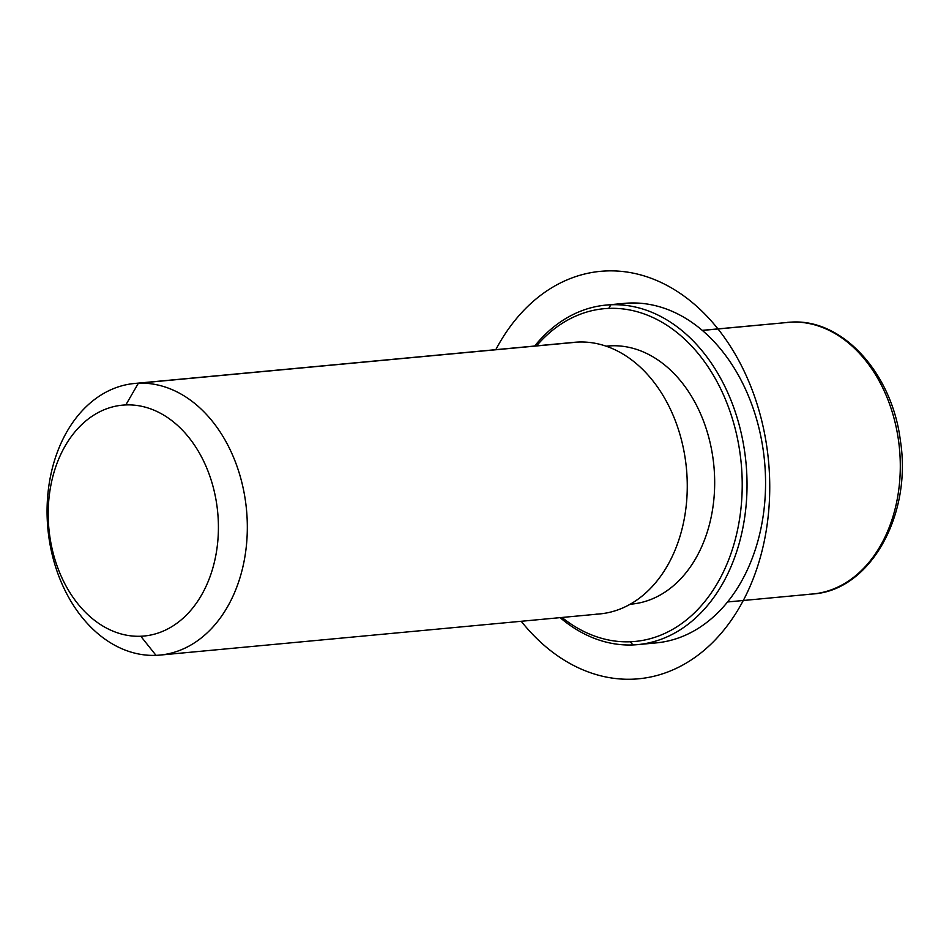 <?xml version="1.0" encoding="UTF-8"?>
<svg xmlns="http://www.w3.org/2000/svg" width="949" height="949" viewBox="0 0 949 949"><rect width="100%" height="100%" fill="white"/><g stroke="black" fill="none" stroke-linecap="round" stroke-linejoin="round"><path stroke-width="1.42" d="M606.316 346.266L611.192 345.804A129.586 94.77 84.7 0 1 714.134 468.77A129.586 94.77 84.7 0 1 631.631 604.086L630.231 604.216A129.586 94.77 -95.3 0 0 714.206 469.719A129.586 94.77 -95.3 0 0 611.192 345.804L606.316 346.266M606.079 346.183L607.49 346.053A129.586 94.77 84.7 0 1 611.192 345.804M595.948 614.169A136.407 99.752 -95.3 0 0 686.886 474.144A136.407 99.752 -95.3 0 0 578.344 342.043L138.388 383.218A136.407 99.752 -95.3 0 0 134.485 383.479A136.407 99.752 -95.3 0 0 47.64 525.912A136.407 99.752 -95.3 0 0 156.004 655.344A136.407 99.752 -95.3 0 0 159.907 655.095A136.407 99.752 -95.3 0 0 246.752 512.65A136.407 99.752 -95.3 0 0 138.388 383.218L578.344 342.043A136.407 99.752 84.7 0 1 686.696 471.475A136.407 99.752 84.7 0 1 599.851 613.92L159.907 655.095M134.485 383.479L574.43 342.304A136.407 99.752 84.7 0 1 578.344 342.043M138.388 383.218L125.814 404.926A115.944 84.793 -95.3 0 0 48.518 523.955A115.944 84.793 -95.3 0 0 140.784 636.245L156.004 655.344A136.407 99.752 84.7 0 1 47.45 523.243A136.407 99.752 84.7 0 1 138.388 383.218A136.407 99.752 84.7 0 1 246.942 515.319A136.407 99.752 84.7 0 1 156.004 655.344L140.784 636.245A115.944 84.793 -95.3 0 0 218.092 517.217A115.944 84.793 -95.3 0 0 125.814 404.926L138.388 383.218M140.784 636.245A115.944 84.793 84.7 0 1 48.518 523.955A115.944 84.793 84.7 0 1 125.814 404.926A115.944 84.793 84.7 0 1 218.092 517.217A115.944 84.793 84.7 0 1 140.784 636.245M791.371 322.102A136.407 99.752 84.7 0 1 899.723 451.534A136.407 99.752 84.7 0 1 812.878 593.979A136.407 99.752 -95.3 0 0 899.723 451.534A136.407 99.752 -95.3 0 0 791.371 322.102L702.296 330.442L791.371 322.102A136.407 99.752 -95.3 0 0 787.456 322.363A136.407 99.752 84.7 0 1 791.371 322.102A6.821 4.65 -92.3 0 1 791.537 322.091A6.821 4.65 87.7 0 0 791.371 322.102M808.975 594.24A136.407 99.752 -95.3 0 0 812.878 593.979L727.598 601.963M812.878 593.979C870.577 590.385 912.297 514.512 900.34 440.324C892.084 373.645 842.985 318.805 791.537 322.091A6.821 4.65 -92.3 0 1 791.727 322.091M651.405 643.208A170.5 124.699 -95.3 0 0 765.084 468.165A170.5 124.699 -95.3 0 0 629.401 303.039L610.871 304.771A170.5 124.699 -95.3 0 0 605.984 305.092A170.5 124.699 -95.3 0 0 534.678 346.017A170.5 124.699 84.7 0 1 610.871 304.771L629.401 303.039A170.5 124.699 84.7 0 1 764.847 464.832A170.5 124.699 84.7 0 1 656.293 642.888L637.764 644.62A170.5 124.699 -95.3 0 0 746.317 466.564A170.5 124.699 -95.3 0 0 610.871 304.771A170.5 124.699 84.7 0 1 746.555 469.909A170.5 124.699 84.7 0 1 632.888 644.94A170.5 124.699 -95.3 0 0 637.764 644.62M608.772 308.389A167.095 122.207 84.7 0 1 741.75 470.218A167.095 122.207 84.7 0 1 630.35 641.761A167.095 122.207 84.7 0 1 561.998 617.455A167.095 122.207 -95.3 0 0 630.35 641.761A167.095 122.207 -95.3 0 0 741.75 470.218A167.095 122.207 -95.3 0 0 608.772 308.389L610.871 304.771L608.772 308.389A167.095 122.207 -95.3 0 0 536.576 345.839A167.095 122.207 84.7 0 1 608.772 308.389M560.1 617.633A170.5 124.699 -95.3 0 0 632.888 644.94L630.35 641.761L632.888 644.94A170.5 124.699 84.7 0 1 560.1 617.633M605.984 305.092L624.513 303.36A170.5 124.699 84.7 0 1 629.401 303.039M521.226 621.275A204.604 149.634 -95.3 0 0 702.877 651.346A204.604 149.634 -95.3 0 0 744.538 372.008A204.604 149.634 -95.3 0 0 536.244 298.805A204.604 149.634 -95.3 0 0 495.805 349.659M791.537 322.091L702.189 330.347"/></g></svg>
